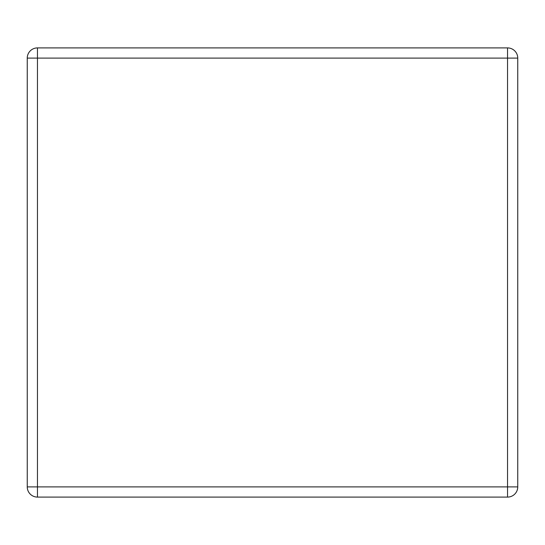 <?xml version="1.0" encoding="UTF-8"?>
<svg xmlns="http://www.w3.org/2000/svg" width="545" height="545" viewBox="0 0 545 545"><rect width="100%" height="100%" fill="white"/><g stroke="black" fill="none" stroke-linecap="round" stroke-linejoin="round"><path stroke-width="0.82" d="M37.455 47.905L507.545 47.905A10.205 10.205 0 0 1 517.75 58.104L517.75 486.896A10.205 10.205 0 0 1 507.545 497.094L37.455 497.094A10.205 10.205 0 0 1 27.25 486.896L27.25 58.104A10.205 10.205 0 0 1 37.455 47.905L37.455 486.896L507.545 486.896L507.545 58.104L27.25 58.104M517.75 486.896L507.545 486.896L507.545 497.094M37.455 497.094L37.455 486.896L27.25 486.896M507.545 47.905L507.545 58.104L517.75 58.104"/></g></svg>
